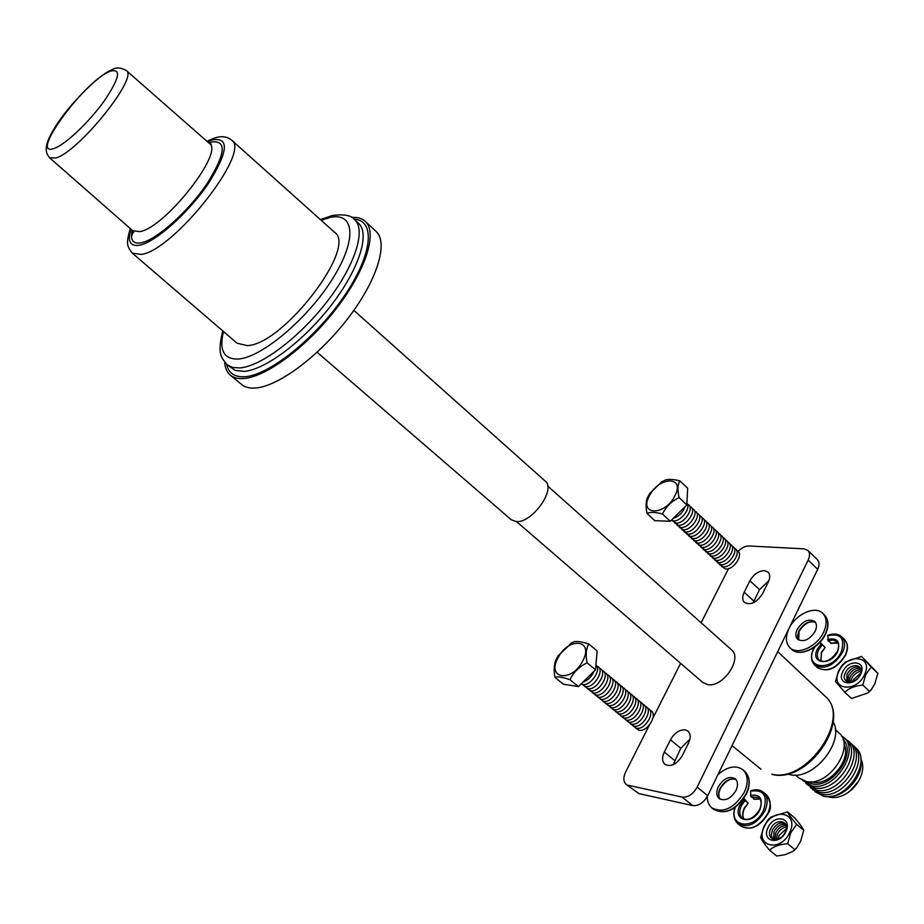 <?xml version="1.0" encoding="UTF-8"?>
<svg xmlns="http://www.w3.org/2000/svg" width="924" height="924" viewBox="0 0 924 924"><rect width="100%" height="100%" fill="white"/><g stroke="black" fill="none" stroke-linecap="round" stroke-linejoin="round"><path stroke-width="1.39" d="M685.204 729.845L687.987 731.103C690.725 733.818 690.898 737.814 688.519 743.092L682.351 755.566C676.795 764.298 670.974 767.22 664.887 764.356C662.046 761.584 661.861 757.495 664.31 752.101L670.466 739.801C674.485 732.905 679.394 729.59 685.204 729.845M764.437 570.628L768.052 572.095C770.2 574.428 770.281 577.766 768.283 582.108L762.531 593.728C756.652 602.587 750.635 605.509 744.467 602.471C742.226 600.092 742.134 596.673 744.201 592.238L749.93 580.757C753.73 574.278 758.558 570.905 764.437 570.628M787.456 773.966L790.205 774.693C813.328 780.722 844.975 741.753 833.194 721.84M795.518 775.063L798.971 778.031L806.236 781.473C828.747 787.352 856.132 746.142 838.807 732.79L835.331 729.683M811.26 781.773L812.739 782.131C829.394 786.463 851.94 759.262 844.028 744.421M806.398 781.496L811.965 783.783C832.097 789.061 857.31 753.176 843.127 739.627M802.633 780.341L811.78 785.816C835.804 792.03 862.739 746.511 841.498 736.047M805.844 783.367L814.125 787.826C837.34 793.912 864.31 750.658 844.906 738.83M806.871 784.361L816.319 790.147C840.817 796.523 867.948 750.045 846.026 739.731M810.29 787.641L818.652 792.145C842.134 798.348 869.345 754.712 849.722 742.688M812.612 789.639L820.986 794.143C844.467 800.369 871.632 756.779 852.009 744.732M814.933 791.625L823.307 796.141C846.8 802.39 873.919 758.847 854.284 746.777M829.556 796.384C845.194 796.938 863.49 776.091 860.902 760.648M827.569 796.511L830.11 797.25C835.1 798.163 840.378 797.042 845.945 793.878C852.506 789.893 857.356 784.384 860.498 777.35C863.397 770.166 863.49 763.94 860.764 758.673M849.814 791.233L858.431 781.415M516.516 521.575L702.771 682.455L707.703 684.626C722.914 687.849 742.919 658.466 731.496 649.826L547.689 486.047M317.128 352.252L511.318 519.773L516.25 521.575C531.912 523.388 556.364 489.223 545.276 481.173L353.857 310.383M224.682 362.208C225.063 367.948 226.923 372.245 230.261 375.109L241.614 384.476C244.906 387.214 249.434 388.403 255.197 388.034C277.801 386.786 318.745 356.537 347.898 318.445C377.2 280.388 388.646 242.769 376.114 231.462L365.35 221.425C362.069 218.387 357.519 217.059 351.686 217.44M230.261 375.109C233.506 377.812 237.988 378.956 243.717 378.528C266.181 377.084 307.161 346.558 336.498 308.327C365.962 270.143 377.685 232.548 365.35 221.425M130.342 228.609C125.514 244.398 127.397 246.558 132.305 253.13L237.052 343.185L247.205 345.611C282.975 344.86 357.923 246.927 334.546 232.27L334.407 232.155M673.215 764.668L680.745 748.278L689.905 739.246M753.072 602.887L759.505 589.674L768.941 580.607M817.682 569.334L808.165 560.106C810.059 555.936 809.967 552.702 807.888 550.415L817.37 559.632C819.461 561.942 819.565 565.176 817.682 569.334L707.703 795.726C703.614 802.817 698.602 806.109 692.665 805.589L638.807 793.577L626.102 784.28L638.807 793.577M692.665 805.589L682.085 797.089L628.332 785.319M682.085 797.089C688.01 797.585 693.035 794.27 697.146 787.144L707.703 795.726M808.165 560.106L697.146 787.144M807.888 550.415L804.007 548.844L748.914 545.992C745.241 545.992 741.637 547.805 738.091 551.443M626.102 784.28C623.284 781.577 623.123 777.511 625.606 772.106L649.433 725.005M653.06 717.821L680.63 663.328M701.143 622.776L728.551 568.583M665.084 480.11L665.419 479.972C669.08 479.002 673.919 479.313 679.937 480.896C677.662 484.534 677.384 490.09 679.082 497.574C671.529 501.201 665.996 506.687 662.473 514.033C655.22 512 650.08 511.827 647.066 513.513C645.772 507.368 645.795 502.286 647.146 498.244L649.815 493.37L661.965 481.704M649.283 494.201L649.815 493.37M685.065 506.675C682.824 512.601 678.874 516.516 673.203 518.399M686.936 503.395C691.221 508.038 680.884 521.61 673.608 520.859L671.355 520.247M687.479 504.354C695.472 506.387 684.765 523.954 676.021 523.1L672.187 520.616M689.881 506.606C697.863 508.65 687.179 526.206 678.435 525.329L674.601 522.857M692.272 508.858C700.253 510.926 689.581 528.447 680.838 527.558L677.003 525.086M694.652 511.099C702.633 513.178 691.984 530.676 683.24 529.787L679.394 527.304M697.031 513.328C705 515.442 694.374 532.905 685.631 532.005L681.796 529.533M699.41 515.557C707.38 517.683 696.765 535.135 688.022 534.222L684.176 531.739M701.778 517.787C709.736 519.935 699.145 537.352 690.401 536.428L686.555 533.957M704.146 520.004C712.104 522.176 701.524 539.57 692.781 538.634L688.934 536.163M706.502 522.222C714.46 524.405 703.903 541.787 695.16 540.829L691.314 538.357M708.858 524.428C716.805 526.645 706.271 543.993 697.528 543.023L693.67 540.552M711.214 526.634C719.149 528.863 708.627 546.188 699.884 545.218L696.038 542.746M713.547 528.84C721.494 531.081 710.983 548.382 702.252 547.401L698.394 544.929M715.892 531.034C723.827 533.298 713.34 550.577 704.596 549.584L700.739 547.112M718.225 533.217C726.149 535.516 715.684 552.771 706.941 551.755L703.083 549.283M720.558 535.412C728.482 537.722 718.029 554.943 709.286 553.926L705.428 551.455M722.88 537.595C730.792 539.916 720.362 557.126 711.63 556.086L707.761 553.626M725.201 539.766C733.113 542.111 722.695 559.297 713.952 558.246L710.094 555.786M727.511 541.938C735.423 544.305 725.028 561.469 716.285 560.406L712.416 557.934M729.821 544.109C737.722 546.488 727.35 563.628 718.606 562.554L714.737 560.094M732.12 546.269C740.02 548.671 729.66 565.788 720.916 564.703L717.047 562.242M734.418 548.429C742.319 550.854 731.97 567.937 723.238 566.851L719.357 564.379M736.717 550.577C744.605 553.026 734.28 570.085 725.536 568.988L721.667 566.516M647.066 513.513L654.862 520.686L670.304 521.275L686.867 504.885L679.082 497.574M670.304 521.275L662.473 514.033M686.867 504.885L687.652 488.207L679.937 480.896M769.565 850.207L776.726 856.017L784.869 854.746L792.757 851.466L796.58 848.013L800.704 841.106L803.73 830.237C802.517 827.592 799.456 823.434 794.536 817.74L787.479 811.85C788.519 814.321 791.568 818.502 796.638 824.381L790.736 832.847L787.664 843.727C779.567 844.259 773.538 846.419 769.565 850.207C764.714 844.455 761.769 840.228 760.706 837.548L763.755 826.749L767.705 820.166L770.928 817.047L787.479 811.85M764.31 826.737C772.938 806.768 799.595 812.346 789.697 832.478C780.745 852.956 754.203 846.5 764.31 826.737M777.985 839.05L779.013 835.619L786.266 828.736M776.264 839.489L777.361 834.268C779.486 830.156 782.489 827.719 786.347 826.945M774.843 839.569L775.71 832.905C778.285 828.123 781.762 825.652 786.128 825.513M773.619 839.373L774.046 831.542C777.107 826.125 780.988 823.723 785.7 824.335M772.556 838.98L771.263 835.03L772.383 830.179C775.941 824.139 780.179 821.875 785.1 823.365M785.25 832.108C780.179 843.762 764.968 840.17 770.72 828.816C775.698 817.324 790.944 820.628 785.25 832.108M785.85 831.612C779.613 845.91 760.983 841.475 768.052 827.581C774.139 813.536 792.815 817.532 785.85 831.612M803.73 830.295L796.638 824.381M794.813 849.606L787.664 843.727M797.181 629.452C802.725 620.986 808.558 618.329 814.691 621.471C816.862 623.804 817.024 627.073 815.164 631.265C809.62 639.755 803.788 642.434 797.666 639.327C795.449 636.959 795.287 633.668 797.181 629.452M823.642 632.12C817.209 646.592 797.435 655.601 789.928 647.724C785.608 643.15 785.296 636.786 788.969 628.62C795.449 614.31 815.118 605.243 822.73 613.317C826.888 617.786 827.188 624.058 823.642 632.12M743.508 798.983L744.987 800.623L741.279 805.855C738.981 811.18 739.316 815.28 742.284 818.156C748.07 821.24 753.857 818.375 759.644 809.551C761.838 804.042 761.572 800.069 758.858 797.655L750.935 796.754L750.542 791.233L751.166 790.875C756.075 789.235 760.14 789.697 763.374 792.249C767.832 796.604 768.341 802.841 764.887 810.96C756.641 824.231 747.666 828.493 737.941 823.723L740.886 826.114C750.611 830.884 759.586 826.645 767.821 813.386C771.251 805.278 770.743 799.041 766.273 794.675L763.374 792.249C759.967 789.57 755.774 789.073 750.762 790.759M743.936 819.103C742.191 816.123 742.284 812.508 744.19 808.246L748.197 803.21L743.947 798.348M747.897 803.025L744.987 800.623M754.458 798.971L750.935 796.754M574.058 641.741L574.301 641.649C577.719 641.141 582.547 641.926 588.807 644.005C586.082 648.429 585.493 654.712 587.075 662.843C579.186 666.678 573.481 672.291 569.958 679.683C562.681 677.13 557.669 676.368 554.954 677.384C553.776 670.755 554.03 665.084 555.705 660.383L555.925 659.875M558.015 655.982L571.702 642.838M594.074 671.205C591.637 676.795 587.941 680.434 582.998 682.097M595.911 665.026C601.917 669.496 590.655 686.22 582.825 684.43L581.196 683.864M596.881 666.285C605.832 668.295 594.455 688.53 585.435 686.555L582.201 684.291M599.468 668.433C608.408 670.454 597.054 690.678 588.034 688.692L584.8 686.416M602.044 670.57C610.995 672.626 599.664 692.804 590.632 690.806L587.398 688.542M604.619 672.707C613.559 674.786 602.252 694.94 593.231 692.931L589.997 690.667M607.195 674.843C616.135 676.934 604.85 697.066 595.818 695.044L592.584 692.781M609.759 676.969C618.687 679.082 607.426 699.191 598.394 697.158L595.16 694.894M612.323 679.082C621.251 681.231 610.002 701.304 600.97 699.26L597.736 696.996M614.876 681.207C623.792 683.367 612.577 703.407 603.545 701.362L600.3 699.098M617.417 683.31C626.345 685.493 615.141 705.52 606.109 703.453L602.864 701.201M619.969 685.423C628.874 687.629 617.706 707.622 608.662 705.543L605.428 703.291M622.499 687.525C631.415 689.754 620.258 709.713 611.214 707.622L607.969 705.382M625.028 689.616C633.933 691.868 622.811 711.803 613.767 709.713L610.521 707.461M627.558 691.718C636.463 693.982 625.352 713.894 616.308 711.78L613.062 709.54M630.076 693.797C638.969 696.084 627.881 715.973 618.837 713.859L615.592 711.607M632.582 695.888C641.487 698.197 630.411 718.052 621.367 715.927L618.121 713.674M635.088 697.966C643.982 700.288 632.94 720.119 623.896 717.983L620.639 715.742M637.595 700.034C646.488 702.39 635.458 722.187 626.414 720.039L623.157 717.798M640.089 702.113C648.971 704.469 637.976 724.254 628.921 722.094L625.675 719.854M642.584 704.169C651.466 706.56 640.482 726.31 631.427 724.139L628.181 721.91M645.067 706.236C653.949 708.639 642.989 728.366 633.933 726.183L630.676 723.954M647.539 708.292C656.421 710.718 645.483 730.41 636.428 728.216L633.171 725.987M650.022 710.337C658.893 712.785 647.967 732.455 638.911 730.26L635.654 728.02M554.954 677.384L563.386 684.222L578.436 686.578L595.483 669.808L587.075 662.843M578.436 686.578L569.958 679.683M595.483 669.808L597.147 650.981L588.807 644.005M718.306 786.763C723.538 778.435 729.175 775.756 735.204 778.724C737.964 781.427 738.241 785.331 736.024 790.436C730.792 798.775 725.167 801.489 719.149 798.555C716.331 795.83 716.054 791.891 718.306 786.763M717.948 774.624C727.396 766.539 735.677 764.887 742.804 769.669C748.082 774.855 748.602 782.351 744.374 792.157C734.303 808.269 723.457 813.513 711.861 807.899C708.777 805.278 707.253 801.489 707.276 796.534M819.865 642.376L822.21 644.756L818.652 649.734C816.724 654.123 816.931 657.565 819.276 660.048C825.144 663.305 831.15 660.452 837.317 651.489C839.154 646.962 839.004 643.67 836.878 641.614L833.032 639.974L828.066 640.806L828.1 635.504M820.847 661.053L821.378 652.263L825.19 647.516L819.934 642.307M824.924 647.285L822.21 644.756M831.334 643.139L828.066 640.806M844.813 692.33L851.501 698.486L867.948 692.908L871.309 689.674L874.959 683.506L877.8 673.25L861.584 656.433L871.182 666.989L865.661 674.774L862.797 685.088C854.885 685.781 848.89 688.195 844.813 692.33L835.492 681.554L838.357 671.401L841.868 665.511L845.495 662.011L861.584 656.433M838.934 671.298C846.95 652.656 873.931 655.601 864.633 674.474C856.317 693.577 829.417 689.858 838.934 671.298M852.471 681.716L853.083 680.076L860.648 673.134M850.588 682.166L851.547 678.643C853.741 674.485 856.894 672.025 861.006 671.24M849.087 682.212L849.999 677.211C852.69 672.349 856.352 669.865 860.96 669.761M847.851 681.981L848.451 675.767C851.662 670.246 855.74 667.844 860.66 668.549M846.8 681.542L846.904 674.324C850.669 668.179 855.081 665.915 860.163 667.544M860.059 674.705C855.335 685.573 839.939 683.541 845.345 672.88C849.965 662.161 865.395 663.952 860.059 674.705M860.741 673.989C854.943 687.329 836.081 684.811 842.734 671.771C848.382 658.65 867.278 660.799 860.741 673.989M877.8 673.25L871.182 666.989M869.461 691.314L862.797 685.088M772.418 774.508L771.759 774.173C807.079 783.529 851.905 717.544 825.155 696.269L777.719 651.593M226.692 364.356C228.598 373.204 234.661 377.327 244.895 376.715C269.219 375.26 315.581 338.265 343.994 296.488C372.684 254.712 375.883 220.212 354.077 219.161M222.788 330.919C216.701 355.139 221.933 358.015 227.177 364.772L235.031 370.351L244.075 371.379C265.269 369.854 303.8 341.002 331.381 305.059C359.101 269.127 370.201 233.772 358.604 223.342L354.701 219.704C351.697 215.407 344.282 213.998 332.455 215.488L320.42 219.635M227.177 364.772L232.652 367.486L239.917 367.925C261.065 366.331 299.595 337.387 327.246 301.386C355.024 265.419 366.227 230.088 354.701 219.704M223.504 331.543C218.896 350.415 223.908 359.575 238.554 359.009C261.769 357.311 307.08 319.3 332.028 279.66C357.334 239.986 354.885 211.746 329.949 217.475L321.125 220.258M132.305 253.13L141.303 254.435C173.908 250.369 251.524 151.536 231.601 140.125L334.546 232.27M130.873 229.071C127.212 241.476 130.215 246.847 139.882 245.16C155.867 241.926 188.843 212.405 208.524 183.298C228.297 151.467 229.533 136.995 212.22 139.905L207.473 141.753M132.12 230.168C129.926 240.136 133.056 244.34 141.534 242.758C156.826 239.616 188.277 211.457 207.057 183.691C225.953 153.303 227.154 139.466 210.649 142.192L208.72 142.85M131.439 236.567L133.379 231.196L133.645 232.513L132.79 230.746L139.859 231.647C164.969 227.812 224.486 152.079 209.448 143.497L211.353 144.075L209.898 143.959M126.299 70.513C120.617 67.383 115.789 67.14 111.792 69.808C99.538 74.22 68.907 104.308 54.735 127.731C40.991 149.561 47.471 154.62 49.619 157.808L55.844 157.969C78.598 152.056 138.9 76.958 126.299 70.513L209.448 143.497M54.343 148.36C65.211 144.71 88.958 122.268 104.112 101.155C119.635 78.101 121.679 68.133 110.233 71.24C84.615 80.48 27.466 158.685 54.343 148.36M744.201 592.238L753.822 601.12M749.93 580.757L759.505 589.674M664.31 752.101L674.647 760.544M670.466 739.801L680.745 748.278M649.537 495.599C659.297 475.918 685.77 476.056 674.716 496.142C664.575 516.366 638.265 515.361 649.537 495.599M791.649 649.295C799.156 657.183 818.93 648.186 825.351 633.725C828.897 625.664 828.585 619.392 824.416 614.922C828.736 619.6 829.117 625.987 825.536 634.083C819.091 648.486 799.503 657.391 791.649 649.295L789.928 647.724M798.636 640.032L797.574 635.989L798.879 631.034C803.73 623.284 809.239 620.397 815.43 622.349C809.69 620.512 804.226 623.527 799.064 631.404L798.659 640.055M735.331 807.31C727.742 827.384 754.631 830.664 763.559 810.302C768.006 795.529 763.663 789.177 750.542 791.233M750.38 795.414C760.082 793.912 763.282 798.625 759.978 809.528C752.737 825.825 731.796 821.02 739.962 805.208L743.97 799.572M753.845 799.168L760.059 799.064M558.108 657.726C568.699 636.486 594.525 639.547 582.651 661.134C571.644 682.975 546.038 678.909 558.108 657.726M713.709 809.389C725.317 815.014 736.151 809.771 746.211 793.681C750.438 783.875 749.907 776.379 744.617 771.194C750.08 776.576 750.681 784.176 746.43 793.993C736.451 810.048 725.548 815.176 713.709 809.389L711.861 807.899M720.166 799.225C718.133 796.384 718.121 792.734 720.143 788.264C724.728 780.641 730.018 777.742 736.024 779.556C730.48 777.835 725.248 780.826 720.35 788.588C718.387 793.208 718.329 796.754 720.189 799.237M814.829 646.904L813.848 648.74C803.441 668.757 832.166 672.418 841.302 651.813C845.264 638.218 840.678 632.859 827.534 635.758M842.596 652.413C833.829 665.915 824.52 670.131 814.656 665.049L817.394 667.567C827.269 672.66 836.578 668.468 845.321 654.977C848.209 648.301 847.897 643.081 844.374 639.316L841.672 636.751C845.183 640.517 845.495 645.737 842.596 652.413M827.523 639.512C837.236 637.398 840.621 641.371 837.675 651.408C830.953 666.597 809.701 663.963 817.382 649.133L821.205 643.774M830.78 643.347L837.952 643.081C837.075 642.399 834.811 642.515 831.173 643.485M825.155 696.269C852.494 719.207 808.477 783.506 772.533 774.531M231.601 140.125C227.119 136.417 221.356 135.77 214.287 138.15L206.941 141.291M49.619 157.808L132.79 230.746M760.926 769.207L732.039 745.61M665.419 479.972L661.087 482.247M760.718 836.67L760.706 837.548M796.049 848.59L794.074 850.473M822.73 613.317L824.416 614.922M734.915 807.611C732.836 814.587 733.841 819.958 737.941 823.723M766.273 794.675C771.136 802.471 771.713 808.812 768.029 813.686C759.863 826.911 750.819 831.046 740.886 826.114M743.982 819.114C742.388 816.435 742.526 812.912 744.398 808.558L748.197 803.21M760.082 799.098L754.25 799.283M574.301 641.649L570.778 643.347M558.535 655.174L555.705 660.383M742.804 769.669L744.617 771.194M814.656 665.049C810.868 661.03 810.487 655.624 813.513 648.821L814.321 647.274M845.495 655.335C836.821 668.78 827.454 672.857 817.394 667.567M821.563 652.598L825.19 647.516M821.551 652.621L820.905 661.076M845.506 655.312C848.428 648.602 848.047 643.266 844.374 639.316M841.672 636.751C838.103 633.668 833.448 633.206 827.696 635.365M870.824 690.216L868.456 692.492"/></g></svg>
